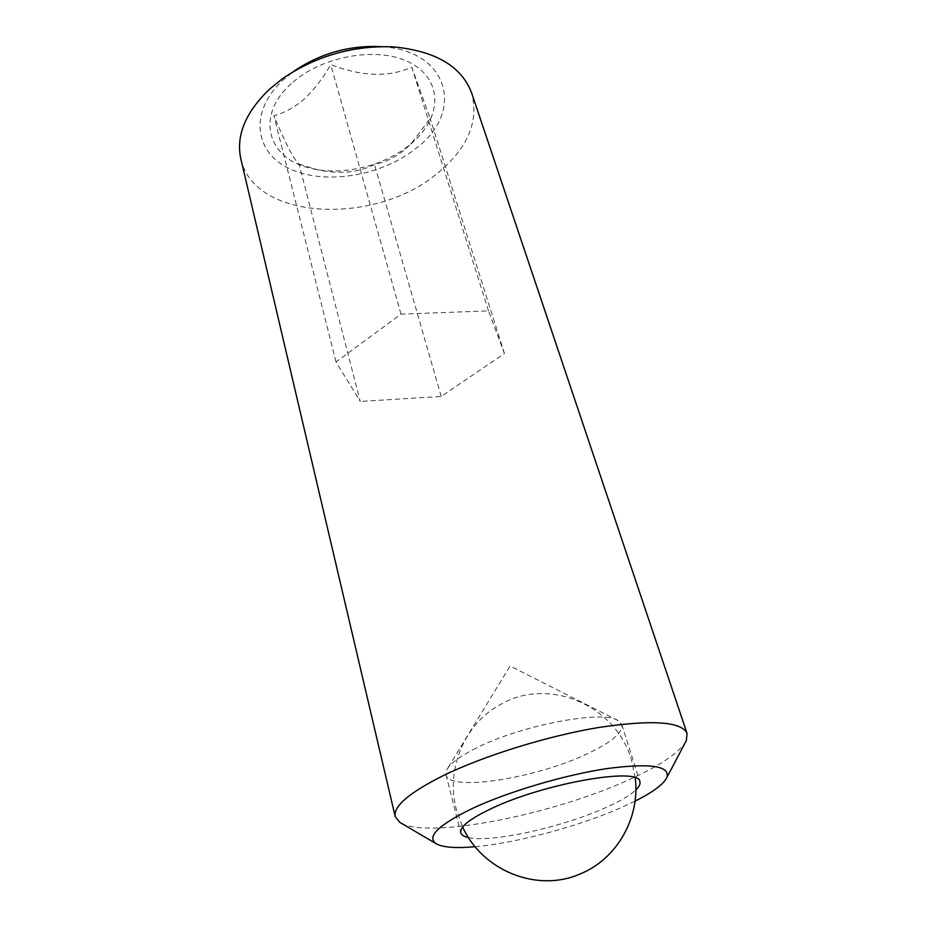 <?xml version="1.0" encoding="UTF-8"?>
<svg xmlns="http://www.w3.org/2000/svg" width="927" height="927" viewBox="0 0 927 927"><rect width="100%" height="100%" fill="white"/><g stroke="black" fill="none" stroke-linecap="round" stroke-linejoin="round"><path stroke-width="0.7" stroke-dasharray="4.63 3.48" d="M299.073 164.091L317.335 169.699C339.352 174.461 358.39 172.723 374.473 164.473C384.392 162.584 394.357 157.764 404.392 150.035L410.858 144.102L430.163 118.517L411.773 67.219C388.703 77.486 361.681 76.593 330.73 64.542C323.071 78.169 314.218 89.699 304.172 99.143C293.94 107.752 283.836 113.256 273.871 115.632C285.504 143.581 293.905 159.734 299.073 164.091L360.209 401.437L336.037 361.959L400.985 314.137L488.517 310.869L504.415 353.523L441.217 396.455L360.209 401.437M291.356 83.615C254.45 116.13 268.158 159.398 310.8 168.32C342.133 176.223 384.137 166.107 409.977 144.6L417.208 138.007C442.689 112.526 440.916 77.555 408.726 62.005C376.918 46.118 321.009 56.176 291.356 83.615M476.2 748.089C460.221 756.073 450.487 763.188 446.988 769.445L446.014 774.775C448.981 792.179 536.235 778.286 587.22 753.825C611.426 742.411 622.979 732.701 621.866 724.682L618.228 720.661C603.651 709.618 521.403 725.007 476.2 748.089M468.541 837.614C490.974 842.886 560.568 827.591 603.72 808.518C618.969 801.878 629.676 795.69 635.841 789.955M475.134 846.71C515.667 843.141 576.861 826.861 619.062 808.564L635.03 801.16M401.368 823.269C430.348 838.877 551.635 814.648 626.571 780.824C657.822 766.942 677.417 754.126 685.366 742.365M240.846 158.888C254.207 221.055 375.562 225.62 437.196 173.476C467.567 148.633 479.062 121.854 471.692 93.129M282.596 78.61L293.813 71.286L283.523 79.583C248.169 111.877 254.589 153.581 290.719 169.259C326.431 185.423 382.7 175.574 416.49 147.949C464.473 112.26 449.641 50.046 380.522 46.593L393.905 46.906M441.217 396.455L374.473 164.473M504.415 353.523L430.163 118.517M488.517 310.869L411.773 67.219M400.985 314.137L330.73 64.542M336.037 361.959L273.871 115.632M317.335 169.722L310.8 168.32M618.228 720.661L510.105 666.038L446.988 769.445M446.014 774.775L460.742 832.701M621.866 724.682L639.873 781.681M410.87 144.114L417.208 138.007M635.238 777.846L631.38 759.619C615.366 704.532 548.089 676.849 500.858 704.3C465.064 723.141 445.412 768.483 456.339 809.48L462.666 827.011"/><path stroke-width="1.39" d="M635.841 789.955C639.201 786.733 640.545 783.964 639.873 781.681C639.943 766.733 545.308 782.956 492.202 808.193C470.186 818.564 459.699 826.733 460.742 832.701C461.379 835.007 463.975 836.641 468.541 837.614M635.03 801.16C652.828 792.214 663.431 784.358 666.826 777.591C670.499 765.922 650.592 762.909 607.127 768.564C565.18 774.833 509.039 791.426 473.048 808.135C439.108 824.567 426.652 836.339 435.678 843.431C442.144 847.394 455.296 848.483 475.134 846.71M685.366 742.365L686.362 740.476L687.058 733.384C681.449 721.519 652.005 719.561 598.703 727.486C547.509 735.992 484.172 755.656 443.338 775.575C409.27 792.689 393.222 806.339 395.192 816.525L399.525 822.179L401.368 823.269M687.058 733.384L471.692 93.129C461.808 66.547 435.875 51.136 393.905 46.906C353.314 45.226 316.211 55.794 282.596 78.61L269.479 89.201C245.377 112.503 235.829 135.736 240.846 158.888L395.192 816.525M380.522 46.593C348.9 45.272 319.989 53.499 293.813 71.286M666.826 777.591L686.362 740.476M435.678 843.431L399.525 822.179M462.666 827.011C482.191 870.534 536.884 892.956 580.035 873.999C616.918 859.19 640.29 817.799 635.238 777.846"/></g></svg>
